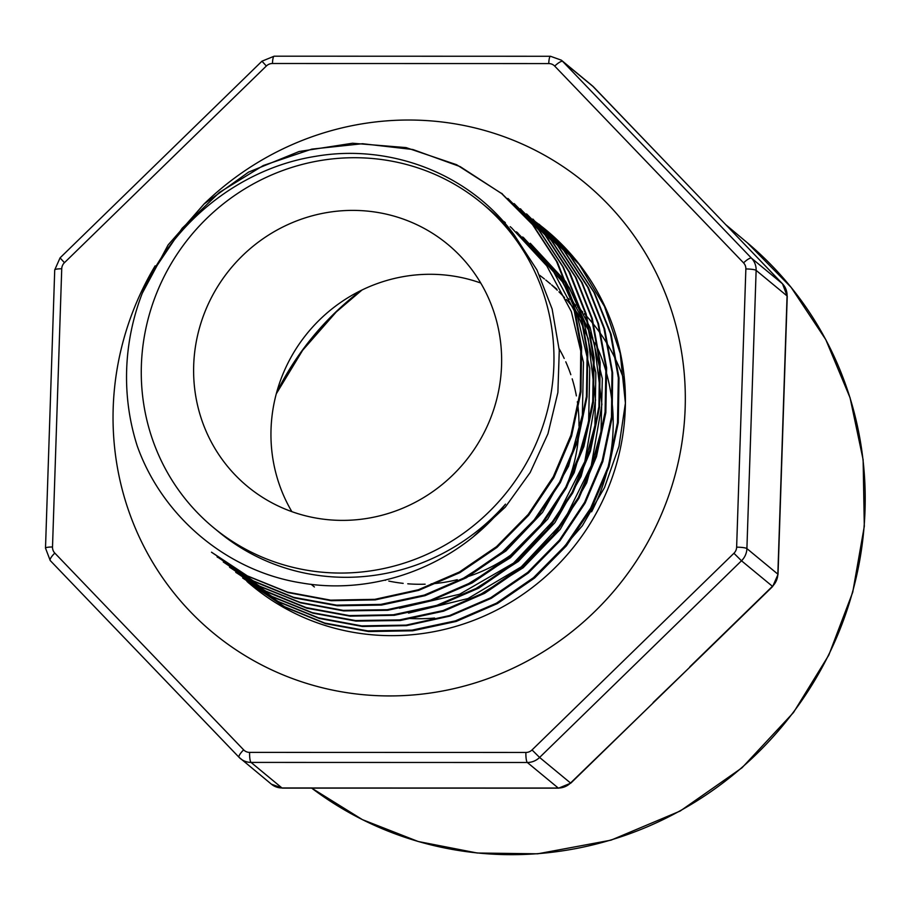 <?xml version="1.0" encoding="UTF-8"?>
<svg xmlns="http://www.w3.org/2000/svg" width="910" height="910" viewBox="0 0 910 910"><rect width="100%" height="100%" fill="white"/><g stroke="black" fill="none" stroke-linecap="round" stroke-linejoin="round"><path stroke-width="1.36" d="M203.942 204.09A291.848 282.168 129.6 0 1 585.062 182.978A291.848 282.168 129.6 0 1 623.032 221.255A291.848 282.168 129.6 0 1 685.162 408.055A291.848 282.168 129.6 0 1 514.594 667.485A291.848 282.168 129.6 0 1 213.304 632.985A291.848 282.168 129.6 0 1 155.155 265.822M545.283 229.354L573.584 257.473M246.906 581.353A230.753 223.098 -50.4 0 0 252.218 585.881A230.753 223.098 -50.4 0 0 492.651 612.089A230.753 223.098 -50.4 0 0 625.409 403.141A230.753 223.098 -50.4 0 0 576.178 260.34A230.753 223.098 -50.4 0 0 546.159 230.082A230.753 223.098 -50.4 0 0 522.42 213.031M553.473 558.945L582.354 525.752L604.513 487.578L618.971 446.31L625.409 403.141L620.211 353.41L604.502 306.499L579.204 264.491L545.226 229.434M480.73 283.021A157.089 151.879 -50.4 0 0 271.032 429.236A157.089 151.879 -50.4 0 0 291.86 511.647M384.805 580.17A157.089 151.879 -50.4 0 0 385.487 580.33M388.809 581.069A157.089 151.879 -50.4 0 0 403.175 583.356M407.771 583.799A157.089 151.879 -50.4 0 0 425.129 584.186M431.147 583.856A157.089 151.879 -50.4 0 0 457.275 579.67M466.182 577.167A157.089 151.879 -50.4 0 0 510.737 555.089M567.851 482.334A157.089 151.879 -50.4 0 0 578.612 434.821M578.965 426.073A157.089 151.879 -50.4 0 0 577.35 401.708M576.383 395.896A157.089 151.879 -50.4 0 0 572.185 378.856M570.832 374.704A157.089 151.879 -50.4 0 0 565.758 361.793M564.2 358.426A157.089 151.879 -50.4 0 0 559.161 348.78M539.55 275.241A191.999 185.629 129.6 0 1 544.442 278.983M545.795 280.064A191.999 185.629 129.6 0 1 547.251 281.258A191.999 185.629 129.6 0 1 550.47 283.977M551.756 285.103A191.999 185.629 129.6 0 1 557.261 290.176M558.945 291.814A191.999 185.629 129.6 0 1 564.553 297.593M566.213 299.413A191.999 185.629 129.6 0 1 572.606 306.897M574.506 309.298A191.999 185.629 129.6 0 1 582.07 319.74M584.391 323.289A191.999 185.629 129.6 0 1 592.819 337.997M595.265 342.933A191.999 185.629 129.6 0 1 591.591 511.807M434.593 618.049A191.999 185.629 129.6 0 1 409.898 618.516M153.381 270.998L182.171 228.239L219.458 192.408L263.308 165.506L311.8 149.126L362.533 143.712L412.867 149.513L460.176 166.621L502.229 193.966L533.214 225.202L557.409 262.262L573.664 303.485L581.592 347.222L580.955 391.983L571.56 436.14L553.837 477.716L528.676 515.253L497.019 547.365L459.834 572.686L418.668 590.362L375.227 599.883L331.229 600.714L288.243 592.626L247.793 576.189L211.53 552.188M508.519 199.051L539.3 230.435L563.449 267.381L579.92 308.433L587.814 352.136L587.064 396.874L577.839 440.94L560.355 482.63L535.182 520.145L503.492 552.211L466.386 577.748L425.038 595.675L381.495 605.059L337.439 605.787L294.408 597.915L253.97 581.501L217.843 557.261M514.753 204.215L545.841 235.622L569.933 272.761L586.165 313.916L594.128 357.63L593.411 402.436L583.913 446.469L566.259 488.056L541.2 525.627L509.452 557.625L472.188 582.935L431.056 600.736L387.717 610.28L343.73 610.917L300.618 602.83L260.123 586.54L223.28 561.982L259.566 586.12L300.084 602.386L343.184 610.36L387.25 609.7L430.635 600.145L471.744 582.229L508.963 556.852L540.699 524.865L565.702 487.248L583.276 445.547L592.729 401.526L593.434 356.868L585.335 313.131L568.989 271.919L544.999 234.882L514.082 203.647M520.907 209.448L551.847 240.809L576.041 277.63L592.319 318.637L600.156 362.464L599.531 407.293L590.385 451.314L572.799 492.788L547.592 530.337L515.879 562.573L478.774 588.122L437.721 605.844L394.337 615.285L350.168 616.161L306.818 608.198L266.368 591.739L230.253 567.635M526.583 213.907L558.114 245.768L582.127 282.669L598.541 323.778L606.617 367.754L605.844 412.674L596.471 456.661L578.942 498.225L553.724 535.876L521.805 567.942L484.62 593.331L443.614 611.156L400.218 620.518L356.06 621.109L312.903 613.158L272.511 596.926L236.509 572.754M533.396 219.742L564.359 250.944L588.463 287.787L604.684 329.01L612.658 372.895L612.123 417.656L602.818 461.552L585.107 503.139L559.934 540.824L528.3 573.038L491.195 598.348L450.04 616.059L406.554 625.625L362.396 626.478L319.353 618.436L278.961 602.056L242.697 577.975M539.698 224.804L570.49 256.165L594.628 293.1L611.099 334.197L619.016 377.957L618.265 422.661L609.04 466.682L591.545 508.36L566.35 545.909L534.636 577.986L497.531 603.512L456.228 621.428L412.674 630.801L368.607 631.529L325.564 623.657L285.149 607.254L249.021 583.003M211.495 552.245L247.088 575.768L287.469 592.114L330.58 600.145L374.863 599.337L418.338 589.76L459.413 571.992L496.541 546.637L528.21 514.434L553.303 476.726L570.957 435.128L580.307 391.232L580.819 346.505L572.765 302.643L556.545 261.42L532.521 224.611L501.512 193.443L456.615 164.721L406.042 147.591L352.568 143.234L299.106 151.515L248.532 172.138L204.102 203.954L168.123 244.926L142.301 293.191A230.753 223.098 -50.4 0 0 137.239 445.98C162.446 517.016 227.489 571.434 301.608 582.969C375.773 595.868 457.446 565.281 505.494 504.151A210.472 203.499 129.6 0 1 218.73 531.906L213.566 527.652A210.472 203.499 129.6 0 1 155.53 295.966A210.472 203.499 129.6 0 1 481.674 203.112A210.472 203.499 129.6 0 1 553.86 365.433A210.472 203.499 129.6 0 1 430.851 552.541A210.472 203.499 129.6 0 1 213.566 527.652M248.316 582.48L284.398 606.64L324.711 623.054L367.822 630.903L411.991 630.13L455.444 620.847L496.416 603.193L533.487 577.691L565.337 545.556L590.658 508.133L608.21 466.693L617.503 422.672L618.334 377.775L610.439 333.674L593.957 292.349L569.831 255.494L539.027 224.235M242.674 577.998L278.142 601.476L318.5 617.833L361.679 625.898L406.11 625.113L449.585 615.547L490.592 597.79L527.72 572.39L559.445 540.13L584.538 502.457L602.158 460.881L611.486 416.962L611.998 372.213L603.944 328.362L587.712 287.173L563.699 250.375L532.68 219.219M235.838 572.185L271.874 596.391L312.278 612.658L355.469 620.54L399.638 619.903L442.988 610.599L483.983 592.729L521.18 567.226L553.087 535.194L578.237 497.724L595.709 456.115L605.082 412.048L605.923 367.23L597.938 323.425L581.592 282.35L557.568 245.393L526.572 213.895M229.604 567.032L265.811 591.125L306.204 607.607L349.292 615.604L393.336 614.773L436.732 605.366L477.932 587.644L515.253 562.05L546.955 529.859L572.083 492.355L589.703 450.78L598.928 406.656L599.531 361.873L591.625 318.102L575.37 277.027L551.176 240.217L520.213 208.913M217.194 556.658L253.344 580.899L293.611 597.324L336.654 605.161L380.801 604.388L424.31 595.083L465.397 577.372L502.445 551.926L534.227 519.86L559.536 482.289L577.19 440.508L586.438 396.487L587.166 351.772L579.26 307.91L562.801 266.698L538.652 229.809L507.825 198.505M478.114 595.879L523.17 567.76L560.219 529.347L586.7 482.835L601.021 431.488L602.318 378.64L590.101 327.532L565.565 281.349L530.28 243.288M473.894 589.805L518.347 561.413L554.861 522.704L581.092 476.442L594.935 425.402L595.845 372.702L583.822 321.753L559.263 276.014L524.001 238.181M465.147 585.744L510.385 557.762L547.649 519.132L574.187 472.711L588.622 421.444L589.782 368.368L577.645 317.18L553.235 271.055L517.745 233.062M461.415 579.522L505.949 550.948L542.542 512.375L568.568 466.204L582.377 415.028L583.458 362.316L571.343 311.607L546.762 265.845L511.557 227.853M474.121 535.956L505.312 507.097L530.2 472.483L547.968 433.729L557.887 392.483L559.275 350.407L552.131 309.013L536.991 270.031L514.412 235.224C470.265 173.946 390.561 143.393 315.793 156.292C240.456 168.077 172.479 222.006 142.301 293.191M522.533 237.123L563.222 282.737L588.213 338.6L595.561 400.116L584.812 461.529L556.499 517.392L513.536 563.108L459.539 594.264L399.536 608.233M530.291 243.277L569.171 287.458L594.31 343.013L601.919 404.415L591.272 465.636L563.734 521.35L521.237 566.873L467.945 598.553L408.545 613.09M481.674 203.112L486.827 207.378A210.472 203.499 129.6 0 1 514.412 235.224M193.694 365.342A157.089 151.879 129.6 0 1 285.501 225.703A157.089 151.879 129.6 0 1 447.674 244.278A157.089 151.879 129.6 0 1 464.714 462.121A157.089 151.879 129.6 0 1 247.565 486.497A157.089 151.879 129.6 0 1 193.694 365.342M624.681 382.041A191.999 185.629 -50.4 0 0 584.265 313.654M582.844 312.164A191.999 185.629 -50.4 0 0 577.429 306.772M575.905 305.339A191.999 185.629 -50.4 0 0 572.708 302.438M569.182 299.379A191.999 185.629 -50.4 0 0 567.874 298.298M670.966 167.588A8.725 2.218 136.2 0 0 670.92 167.531L782.509 283.806L787.241 296.228L783.464 410.046A8.725 1.388 -178.1 0 0 783.294 409.762L787.07 295.943L756.13 270.384L746.905 548.593A17.449 16.88 129.6 0 1 741.491 560.776L539.596 757.45A17.449 16.88 129.6 0 1 527.334 762.489L251.046 762.409L281.986 787.969L395.008 788.003A8.725 1.74 90 0 0 395.293 788.117L558.558 788.162L570.775 783.169L772.67 586.495L741.491 560.776L733.926 553.269A8.725 8.44 -50.4 0 0 736.634 547.172L745.859 268.962A8.725 8.44 -50.4 0 0 743.561 262.876L554.713 66.1A8.725 8.44 -50.4 0 0 548.753 63.575L272.465 63.507A8.725 8.44 -50.4 0 0 266.334 66.02L64.439 262.694A8.725 8.44 -50.4 0 0 61.732 268.78L52.507 546.99A8.725 8.44 -50.4 0 0 54.805 553.087L243.652 749.863A8.725 8.44 -50.4 0 0 249.613 752.388L525.9 752.456A8.725 8.44 -50.4 0 0 532.032 749.942L733.926 553.269M395.008 788.003L445.24 788.014A8.725 1.74 90 0 0 445.525 788.128M532.032 749.942L539.596 757.45L570.536 783.01L653.369 702.713M783.464 410.046L781.792 460.631A8.725 1.388 -178.1 0 0 781.622 460.346L783.294 409.762M653.13 702.543L690.076 666.95M736.634 547.172A8.725 1.388 1.9 0 1 746.905 548.593L777.845 574.153L781.622 460.346M561.277 60.128A17.449 16.88 129.6 0 1 562.687 61.436L751.523 258.212A8.725 2.218 136.2 0 0 743.561 262.876M745.859 268.962A8.725 1.388 1.9 0 1 756.13 270.384A17.449 16.88 129.6 0 0 751.523 258.212L782.463 283.761L593.627 86.985L562.687 61.436A8.725 2.218 136.2 0 0 554.713 66.1M550.755 56.386A8.725 1.74 90 0 0 550.459 56.272A8.725 1.74 90 0 0 548.753 63.575M525.9 752.456A8.725 1.74 90 0 0 527.334 762.489L558.274 788.049A17.449 16.88 -50.4 0 0 570.536 783.01L570.786 783.157M249.613 752.388A8.725 1.74 90 0 0 251.046 762.409A17.449 16.88 129.6 0 1 240.524 758.667A17.449 16.88 129.6 0 1 239.114 757.37L50.278 560.594M61.732 268.78A8.725 1.388 1.9 0 0 54.725 269.917L60.071 257.86L261.966 61.186L274.183 56.192A8.725 1.74 90 0 0 272.465 63.507M689.837 666.791L772.431 586.336A17.449 16.88 -50.4 0 0 777.845 574.153A8.725 1.388 -178.1 0 1 778.016 574.438L781.792 460.631M445.24 788.014L558.274 788.049A8.725 1.74 90 0 0 558.558 788.162M593.627 86.985A17.449 16.88 -50.4 0 0 592.239 85.711L561.311 60.151L550.482 56.272L274.183 56.192M787.241 296.25A8.725 1.388 -178.1 0 0 787.07 295.943A17.449 16.88 -50.4 0 0 782.463 283.761M747.281 242.731L791.131 287.367L825.791 339.646L850.065 397.761L863.124 459.721L864.307 526.264L852.738 592.205L828.828 655.075L793.497 712.53L741.968 767.824L680.179 811.038L611.019 840.158L537.708 853.808L477.238 853.011L418.19 841.5L362.408 819.637L311.641 788.094A349.11 337.53 -50.4 0 0 486.486 853.739A349.11 337.53 -50.4 0 0 836.734 637.216A349.11 337.53 -50.4 0 0 747.281 242.731L725.714 224.633M276.64 392.517A281.816 272.465 129.6 0 1 360.872 290.552M271.464 784.227A17.449 16.88 -50.4 0 0 281.986 787.969A8.725 1.74 90 0 0 282.282 788.083M54.805 553.087A8.725 2.218 136.2 0 0 50.232 560.549L239.068 757.325L271.43 784.204L282.259 788.094L395.293 788.117M243.652 749.863A8.725 2.218 136.2 0 0 239.068 757.325M50.232 560.549L45.5 548.127A8.725 1.388 1.9 0 1 52.507 546.99M60.071 257.871L64.439 262.694M261.966 61.186L266.334 66.02M217.046 556.829L217.729 557.398M229.525 567.135L230.196 567.692M235.758 572.288L236.429 572.845M248.225 582.593L248.908 583.151M501.637 193.295L502.32 193.864M507.871 198.448L508.553 199.017M514.104 203.601L514.787 204.158M520.338 208.754L521.02 209.311M532.816 219.06L533.487 219.617M539.05 224.213L539.732 224.77M522.659 236.975L524.058 238.124M516.414 231.822L517.813 232.971M510.18 226.67L511.579 227.83M503.947 221.517L505.346 222.677M311.174 584.322L314.382 586.973M547.251 281.258L550.413 283.875M551.653 284.898L556.749 289.107M276.287 393.791L302.655 350.27L336.222 311.982L362.055 289.971M592.239 85.711L670.92 167.531M778.016 574.438L772.67 586.495M54.725 269.917L45.5 548.127"/></g></svg>
